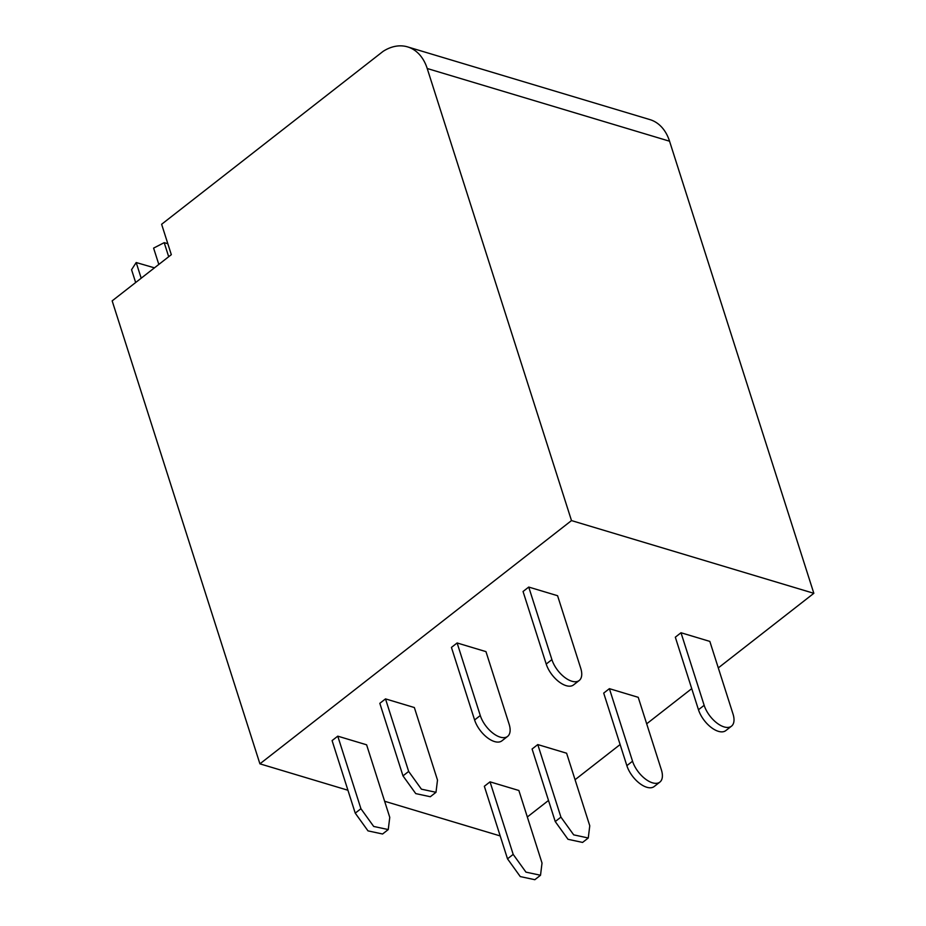 <?xml version="1.0" encoding="UTF-8"?>
<svg xmlns="http://www.w3.org/2000/svg" width="926" height="926" viewBox="0 0 926 926"><rect width="100%" height="100%" fill="white"/><g stroke="black" fill="none" stroke-linecap="round" stroke-linejoin="round"><path stroke-width="1.39" d="M427.21 68.501L571.492 520.586L259.917 763.834L112.162 300.869L171.322 254.673L161.622 224.277L383.109 51.358A50.351 35.072 106.7 0 1 407.579 46.89A50.351 35.072 106.7 0 1 427.21 68.501L669.556 141.215A50.351 35.072 -73.3 0 0 649.925 119.604L407.579 46.89M571.492 520.586L813.838 593.311L669.556 141.215M500.19 835.935L384.626 801.256M347.933 790.248L259.917 763.834M813.838 593.311L718.298 667.901M691.734 688.631L646.684 723.808M620.119 744.539L575.069 779.715M548.505 800.458L527.322 816.987M167.826 243.723L164.203 242.658L168.694 256.733M154.457 267.846L136.191 262.533L131.561 269.709L135.659 282.523M164.203 242.658L153.6 248.11L158.821 264.442M141.192 278.205L136.191 262.533M546.213 664.058L523.051 591.494L528.734 587.061L551.896 659.613A20.985 10.73 -128 0 0 564.652 677.357A20.985 10.73 -128 0 0 579.225 680.483L573.541 684.916A20.985 10.73 -128 0 1 558.968 681.791A20.985 10.73 -128 0 1 546.213 664.058L551.896 659.613M528.734 587.061L557.579 595.719L580.729 668.271A20.985 10.73 -128 0 1 579.225 680.483M480.281 715.532L457.12 642.968L451.437 647.413L474.598 719.965A20.985 10.73 52 0 0 487.354 737.698A20.985 10.73 52 0 0 501.927 740.823L507.61 736.39A20.985 10.73 -128 0 1 493.037 733.265A20.985 10.73 -128 0 1 480.281 715.532L474.598 719.965M457.12 642.968L485.965 651.626L509.115 724.178A20.985 10.73 -128 0 1 507.61 736.39M402.984 775.872L408.667 771.439L385.505 698.887L379.822 703.32L402.984 775.872L415.751 793.605L430.312 796.73M385.505 698.887L414.35 707.533L437.5 780.086L435.996 792.297L421.423 789.172L408.667 771.439M389.765 817.357L366.603 744.805L337.77 736.158L360.92 808.711L373.687 826.443L388.249 829.569L389.765 817.357M337.77 736.158L332.087 740.592L355.237 813.144L368.004 830.877L382.565 834.002M709.837 641.405L732.998 713.958A20.985 10.73 52 0 1 731.494 726.169L725.799 730.602A20.985 10.73 -128 0 1 711.237 727.477A20.985 10.73 -128 0 1 698.47 709.744L675.32 637.192L681.004 632.747L709.837 641.405M698.47 709.744L704.154 705.311L681.004 632.747M704.154 705.311A20.985 10.73 52 0 0 716.921 723.044A20.985 10.73 52 0 0 731.494 726.169M632.539 761.218L609.389 688.666L603.706 693.099L626.856 765.652A20.985 10.73 52 0 0 639.623 783.396A20.985 10.73 52 0 0 654.196 786.521L659.879 782.076A20.985 10.73 -128 0 1 645.306 778.951A20.985 10.73 -128 0 1 632.539 761.218L626.856 765.652M609.389 688.666L638.222 697.313L661.384 769.865A20.985 10.73 -128 0 1 659.879 782.076M560.924 817.126L537.774 744.573L532.091 749.007L555.241 821.559L560.924 817.126L573.692 834.858L588.265 837.995L589.769 825.784L566.608 753.22L537.774 744.573M588.265 837.995L582.581 842.428L568.008 839.303L555.241 821.559M542.023 863.055L518.873 790.491L490.028 781.845L513.189 854.397L525.945 872.13L540.518 875.255L542.023 863.055M490.028 781.845L484.344 786.278L507.506 858.83L520.262 876.575L534.834 879.7L540.518 875.267M360.92 808.711L355.237 813.144M513.189 854.397L507.506 858.83M430.312 796.742L435.996 792.297M388.249 829.569L382.565 834.013"/></g></svg>
